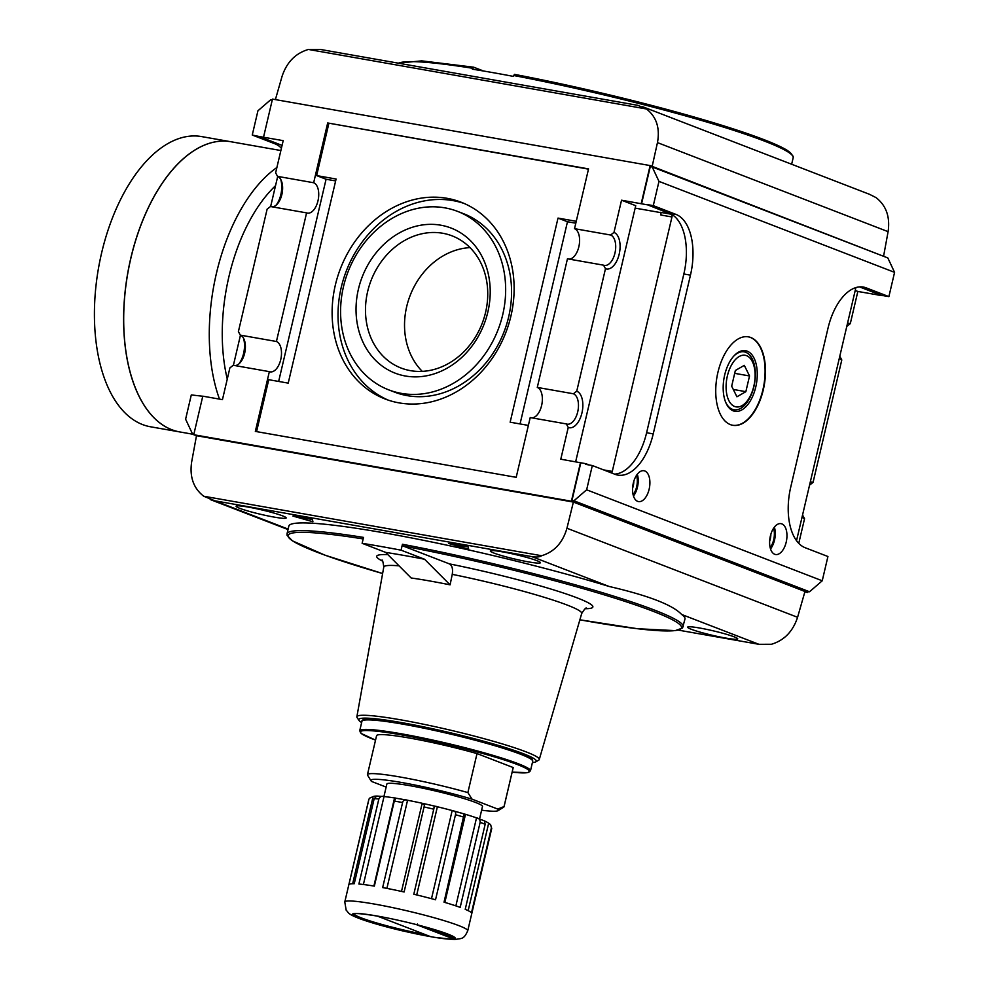 <?xml version="1.0" encoding="UTF-8"?>
<svg xmlns="http://www.w3.org/2000/svg" width="989" height="989" viewBox="0 0 989 989"><rect width="100%" height="100%" fill="white"/><g stroke="black" fill="none" stroke-linecap="round" stroke-linejoin="round"><path stroke-width="1.48" d="M472.037 799.149L467.871 792.585L477.019 753.581L513.192 767.551L504.044 806.554L497.751 809.076L472.037 799.149A65.484 5.786 13.2 0 0 403.747 782.88A65.484 5.786 13.2 0 0 371.048 780.865A65.484 5.786 13.2 0 0 371.592 781.458L386.143 787.083M477.019 753.581A70.157 6.194 13.2 0 0 376.574 735.705L367.426 774.708A70.157 6.194 13.2 0 0 367.413 774.906L371.048 780.865M422.241 371.357A70.837 59.55 111.1 0 1 410.101 295.587A70.837 59.55 111.1 0 1 470.022 247.621M485.587 312.339A70.837 59.55 111.1 0 1 401.101 368.044A70.837 59.55 111.1 0 1 371.06 280.505A70.837 59.55 111.1 0 1 452.134 235.877A70.837 59.55 111.1 0 1 485.587 312.339M487.849 312.005A77.76 65.361 111.1 0 1 375.437 360.206A77.76 65.361 111.1 0 1 406.071 229.609A77.76 65.361 111.1 0 1 487.849 312.005M502.746 314.626A95.649 80.406 111.1 0 1 388.665 389.839A95.649 80.406 111.1 0 1 348.116 271.641A95.649 80.406 111.1 0 1 457.573 211.386A95.649 80.406 111.1 0 1 502.746 314.626M457.573 211.386L463.482 213.661A95.649 80.406 111.1 0 1 508.655 316.913A95.649 80.406 111.1 0 1 394.574 392.114L388.665 389.839M388.108 400.075A105.464 88.664 111.1 0 1 346.323 270.949A105.464 88.664 111.1 0 1 464.039 203.425M510.917 316.06A105.464 88.664 111.1 0 1 385.129 399A105.464 88.664 111.1 0 1 340.414 268.674A105.464 88.664 111.1 0 1 461.109 202.213A105.464 88.664 111.1 0 1 510.917 316.06M569.157 259.118A15.54 8.308 100 0 0 579.171 245.185A15.54 8.308 100 0 0 574.522 228.669L588.542 168.896L327.68 122.97L588.48 169.144M196.477 435.778L193.745 434.727L202.782 396.169L222.451 399.63L229.893 367.883L233.243 365.275L269.354 371.641L255.335 431.402L516.196 477.328L530.215 417.568L566.326 423.922A15.54 8.308 100 0 0 567.167 424.157A15.54 8.308 100 0 0 577.885 411.09A15.54 8.308 100 0 0 573.397 393.77L576.748 391.174L605.478 268.699A18.704 10.001 100 0 0 619.176 254.21A18.704 10.001 100 0 0 613.984 232.415L621.537 200.211L635.729 205.687L575.647 461.826M520.053 423.935L567.476 221.746L575.808 223.205M531.934 417.865A15.54 8.308 100 0 0 541.935 403.932A15.54 8.308 100 0 0 537.287 387.416L573.397 393.77M574.522 228.669L610.633 235.023A15.54 8.308 100 0 1 615.121 252.331A15.54 8.308 100 0 1 604.403 265.411A15.54 8.308 100 0 1 603.562 265.176L567.451 258.809L537.287 387.416M567.476 221.746L558.019 218.087L576.253 221.301M528.373 425.406L510.151 422.192L558.019 218.087M278.651 381.445L326.073 179.244L335.642 180.925M326.073 179.244L316.628 175.585L336.087 179.021L288.219 383.126L268.748 379.702L256.571 431.624M269.354 371.641A15.54 8.308 100 0 0 270.195 371.864A15.54 8.308 100 0 0 280.913 358.797A15.54 8.308 100 0 0 276.425 341.489L306.59 212.882A15.54 8.308 100 0 0 307.431 213.117A15.54 8.308 100 0 0 318.149 200.05A15.54 8.308 100 0 0 313.661 182.742L327.68 122.97M316.628 175.585L328.855 123.427M566.326 423.922L568.242 427.458A18.704 10.001 100 0 0 581.94 412.957A18.704 10.001 100 0 0 576.748 391.174M603.562 265.176L605.478 268.699M610.633 235.023L613.984 232.415M234.962 365.584A15.54 8.308 -80 0 0 239.87 362.975A15.54 8.308 -80 0 0 244.048 339.252A15.54 8.308 -80 0 0 240.315 335.135L238.398 331.599L267.129 209.136L270.479 206.528L306.59 212.882M282.075 145.395L258.858 136.433L283.188 140.648L275.634 172.852L277.55 176.376A15.54 8.308 -80 0 1 281.272 180.505A15.54 8.308 -80 0 1 277.105 204.228A15.54 8.308 -80 0 1 272.198 206.825M277.55 176.376L313.661 182.742M276.116 205.156A18.704 10.001 100 0 0 280.678 179.293M240.315 335.135L276.425 341.489M238.893 363.903A18.704 10.001 100 0 0 243.442 338.053M802.524 515.121A15.54 8.308 100 0 0 802.635 515.17L804.552 518.706A18.704 10.001 -80 0 1 802.091 516.975M810.263 482.113A18.704 10.001 -80 0 1 813.057 482.409L841.787 359.947A18.704 10.001 -80 0 1 839.327 358.228M809.707 485.018L813.057 482.409M839.76 356.374A15.54 8.308 100 0 0 839.871 356.423L841.787 359.947M847.499 323.366A18.704 10.001 -80 0 1 850.293 323.663L857.846 291.458L855.225 290.445M846.943 326.271L850.293 323.663M632.577 488.232A11.497 6.144 100 0 0 633.244 485.97A11.497 6.144 100 0 0 633.813 481.247M636.52 475.326A14.031 7.492 -80 0 1 636.632 486.835A14.031 7.492 -80 0 1 633.108 494.71M637.299 474.226A15.663 8.369 -80 0 1 637.46 487.157A15.663 8.369 -80 0 1 633.467 496.021M649.143 489.209A15.663 8.369 -80 0 1 638.511 501.584A15.663 8.369 -80 0 1 632.985 484.697A15.663 8.369 -80 0 1 643.938 470.727A15.663 8.369 -80 0 1 649.143 489.209M769.64 541.156A11.497 6.144 100 0 0 770.307 538.894A11.497 6.144 100 0 0 770.864 534.171M773.571 528.25A14.031 7.492 -80 0 1 773.695 539.759A14.031 7.492 -80 0 1 770.159 547.634M774.362 527.149A15.663 8.369 -80 0 1 774.523 540.081A15.663 8.369 -80 0 1 770.53 548.944M786.206 542.133A15.663 8.369 -80 0 1 775.574 554.508A15.663 8.369 -80 0 1 770.048 537.62A15.663 8.369 -80 0 1 781.001 523.651A15.663 8.369 -80 0 1 786.206 542.133M717.927 372.321A44.901 23.996 100 0 0 732.824 425.295A44.901 23.996 100 0 0 764.237 385.24A44.901 23.996 100 0 0 748.389 336.853A44.901 23.996 100 0 0 717.927 372.321M732.626 425.258A44.901 23.996 100 0 0 763.854 385.166A44.901 23.996 100 0 0 748.203 336.829M724.677 375.004A30.77 16.442 100 0 0 725.852 402.684A30.77 16.442 100 0 0 748.401 403.784A30.77 16.442 100 0 0 755.695 362.394A30.77 16.442 100 0 0 734.122 355.731A30.77 16.442 100 0 0 724.677 375.004M733.677 356.213A29.386 15.7 -80 0 1 751.071 356.868A29.386 15.7 -80 0 1 753.915 386.538A29.386 15.7 -80 0 1 740.489 408.482A29.386 15.7 -80 0 1 725.605 402.09M798.766 543.332L804.552 518.706M877.527 294.858L857.846 291.458M877.515 294.92L882.213 295.674L859.478 286.897M796.528 540.674L855.806 287.96A2.337 1.249 -80 0 1 855.918 287.589M603.587 469.886L612.278 471.419L671.964 216.962L660.862 215.009A2.337 1.249 -80 0 0 660.207 212.289L671.308 214.242L646.67 204.476L669.355 213.241A52.145 27.865 -80 0 1 683.844 273.99L646.608 432.737L653.222 433.899A52.145 27.865 -80 0 1 617.828 475.091A52.145 27.865 -80 0 1 615.01 474.3L592.324 465.535L585.711 464.373L585.871 463.693L560.788 459.205L568.242 427.458M612.278 471.419A2.337 1.249 -80 0 1 611.499 472.94M635.161 208.123L660.603 212.598M671.308 214.242A2.337 1.249 -80 0 1 671.964 216.962M646.621 204.698L621.537 200.211M585.871 463.693L589.246 464.991M277.699 176.438L270.64 206.553M240.463 335.184L233.404 365.3M202.77 396.243L191.297 394.932L185.611 419.2L192.361 433.615L193.943 433.887M258.858 136.433L252.257 135.036L274.942 143.801L280.419 144.765M281.42 148.214A52.145 27.865 100 0 0 274.942 143.801M882.213 295.674L860.022 286.859M580.803 462.803L571.976 500.446L807.58 591.422L809.521 591.768L822.242 580.778L827.929 556.51L805.244 547.758A52.145 27.865 -80 0 1 790.755 487.008L827.991 328.261A52.145 27.865 -80 0 1 863.385 287.07A52.145 27.865 -80 0 1 866.203 287.861L888.888 296.613L882.275 295.451M646.608 432.737A52.145 27.865 -80 0 1 614.577 474.127M653.222 433.899L690.458 275.152A52.145 27.865 -80 0 0 675.969 214.403L653.284 205.638L646.67 204.476M468.662 549.155L468.168 546.917L448.697 543.493L468.662 549.155M292.954 516.073L312.92 521.735L312.425 519.497L292.954 516.073M734.098 636.805A25.726 2.275 13.2 0 1 737.732 638.906A25.726 2.275 13.2 0 1 712.167 635.247A25.726 2.275 13.2 0 1 687.639 627.162A25.726 2.275 13.2 0 1 706.183 629.276A25.726 2.275 13.2 0 1 734.098 636.805M536.78 560.615A25.726 2.275 13.2 0 1 540.414 562.716A25.726 2.275 13.2 0 1 514.849 559.057A25.726 2.275 13.2 0 1 490.321 550.972A25.726 2.275 13.2 0 1 508.865 553.086A25.726 2.275 13.2 0 1 536.78 560.615M282.533 515.85A25.726 2.275 13.2 0 1 286.167 517.952A25.726 2.275 13.2 0 1 260.602 514.292A25.726 2.275 13.2 0 1 236.074 506.207A25.726 2.275 13.2 0 1 254.618 508.321A25.726 2.275 13.2 0 1 282.533 515.85M454.149 937.349A51.453 4.549 13.2 0 1 453.123 937.807L453.592 938.981L416.542 924.678L417.445 924.035M453.123 937.807L424.763 926.854M425.258 934.593A51.453 4.549 13.2 0 1 354.037 913.861M450.094 584.845L452.245 574.349C453.061 568.898 452.121 565.411 449.414 563.891L402.844 545.903L402.449 544.271L401.064 550.168L424.59 559.255L450.094 584.845A101.101 8.938 -166.8 0 0 411.164 577.984L385.648 552.394A157.288 13.895 -166.8 0 1 424.59 559.255M513.489 75.473A203.45 17.975 13.2 0 1 717.482 125.232A203.45 17.975 13.2 0 1 793.178 157.733L793.153 156.274L787.813 150.724C781.446 146.644 769.912 141.625 753.222 135.666C735.025 129.176 712.5 122.154 685.649 114.613C629.264 98.925 572.198 85.511 514.453 74.373L513.279 76.376A203.45 17.975 -166.8 0 0 472.396 69.181L473.644 67.19L483.559 71.023M398.06 63.123L421.747 60.873L473.644 67.19M275.399 99.592L282.013 76.512C286.699 62.27 295.501 53.245 308.432 49.45L646.633 109.013L637.769 105.329L320.671 49.499L310.002 49.499M883.672 255.755L888.097 231.661C890.224 216.863 886.193 205.502 876.007 197.59L869.516 194.314L642.393 106.614M646.485 108.975C656.461 116.801 660.12 128.014 657.462 142.614L652.171 166.362M203.709 496.231L214.885 500.817L531.847 556.622C536.446 557.351 539.71 557.054 541.626 555.731L203.709 496.231C193.535 488.319 189.505 476.958 191.619 462.16L196.49 435.704L573.385 502.066L566.944 528.237C562.79 542.689 554.347 551.85 541.626 555.731M770.666 644.272L758.922 644.309L681.644 614.466C672.569 604.885 648.388 595.551 609.113 586.465L531.847 556.622M573.385 502.066L804.972 591.484L797.579 617.297C792.894 631.538 784.079 640.551 771.148 644.358L770.963 644.296M361.653 722.514A91.198 8.06 13.2 0 1 358.958 720.375L357.103 717.581A93.671 8.271 13.2 0 1 356.868 716.765A93.671 8.271 13.2 0 1 424.207 724.368A93.671 8.271 13.2 0 1 526.037 751.85A93.671 8.271 13.2 0 1 539.252 759.54A93.671 8.271 13.2 0 1 538.684 760.17L535.778 761.851A91.198 8.06 13.2 0 1 532.416 762.568M373.891 886.045L394.549 797.962L395.674 798.321M394.302 801.078L374.349 886.119A63.135 5.575 -166.8 0 0 358.896 884.03L378.849 798.988C380.011 796.627 381.742 795.811 384.029 796.541A59.872 5.291 -166.8 0 1 394.549 797.962C395.934 797.727 395.847 798.766 394.302 801.078A63.135 5.575 13.2 0 1 402.597 802.536C403.228 800.064 404.884 799.31 407.567 800.262A59.872 5.291 -166.8 0 1 422.179 803.266L424.479 805.281L424.058 806.95A63.135 5.575 13.2 0 1 433.763 809.187L433.948 808.372M376.92 796.058L384.029 796.541L363.396 884.512M376.71 796.083L374.176 798.692L354.235 883.733A63.135 5.575 -166.8 0 0 348.919 884.525L368.872 799.483L369.429 798.247L373.1 796.627A59.872 5.291 -166.8 0 1 376.488 796.083M745.854 391.669L736.929 396.787L731.675 386.192L735.359 370.479L744.297 365.361L749.538 375.956L745.854 391.669L733.294 389.456M727.372 375.968A26.196 13.994 100 0 0 742.071 405.626A26.196 13.994 100 0 0 752.382 361.64A26.196 13.994 100 0 0 727.372 375.968M377.452 916.123L430.388 936.571A52.38 4.624 13.2 0 1 360.317 918.67A52.38 4.624 13.2 0 1 377.452 916.123M402.597 802.536L382.656 887.578A63.135 5.575 -166.8 0 1 404.105 891.991L424.058 806.95M395.217 798.074L407.567 800.262L386.897 888.394M431.501 898.68L452.171 810.547C455.002 810.856 456.102 812.253 455.472 814.726L435.531 899.78A63.135 5.575 -166.8 0 0 413.81 894.229L433.763 809.187C433.85 806.567 435.061 805.763 437.385 806.764A59.872 5.291 -166.8 0 1 452.171 810.547L465.51 814.33A59.872 5.291 -166.8 0 1 476.513 817.866L484.128 820.759M455.867 905.887L476.513 817.866C479.01 818.224 480.209 819.72 480.135 822.341L460.182 907.383A63.135 5.575 -166.8 0 0 444.036 902.191L464.113 814.194L464.867 814.132M468.168 910.659L488.665 823.268L490.593 824.591L491.422 827.744A63.135 5.575 13.2 0 1 491.718 828.51L467.735 930.785C463.705 939.686 462.036 938.178 454.619 939.55L433.664 937.238L402.523 930.859C385.735 926.878 372.025 923.021 361.418 919.288C346.892 913.885 348.993 912.934 346.162 910.152L344.79 901.956A63.135 5.575 13.2 0 1 390.309 907.123A63.135 5.575 13.2 0 1 458.822 925.617A63.135 5.575 13.2 0 1 467.735 930.785M480.135 822.341A63.135 5.575 13.2 0 1 482.817 823.343A63.135 5.575 13.2 0 1 485.166 824.282L465.226 909.336A63.135 5.575 -166.8 0 1 471.481 912.785L491.422 827.744M485.166 824.282L484.412 820.919A59.872 5.291 -166.8 0 1 488.665 823.268M422.835 803.402L437.385 806.764L416.715 894.921M363.161 538.931A202.053 17.851 13.2 0 0 382.619 573.533L324.973 555.175L292.46 540.872L287.033 535.272L287.02 533.813A203.45 17.975 13.2 0 1 363.507 537.41L362.135 543.307A203.45 17.975 13.2 0 1 401.064 550.168M362.135 543.307L385.648 552.394M287.02 533.813L288.825 526.099A203.45 17.975 13.2 0 1 402.041 536.137A203.45 17.975 13.2 0 1 609.113 586.465M252.257 135.036L257.944 110.768L270.665 99.778L272.235 100.062M263.531 137.187L272.47 99.085L650.132 165.571L641.193 203.672M641.552 203.808L650.28 166.622L652.221 166.968L658.983 181.383L653.284 205.638M592.324 465.535L586.638 489.802L573.929 500.793L571.976 500.446M652.221 166.968L887.825 257.931L894.575 272.346L888.888 296.613M580.456 462.667L571.407 501.225L193.745 434.727M807.951 591.484L807.716 592.473L571.407 501.225M650.132 165.571L886.317 257.35M807.716 592.473L804.836 591.954M367.426 774.708A70.157 6.194 13.2 0 1 467.871 792.585M497.751 809.076A65.484 5.786 13.2 0 1 498.048 810.659A65.484 5.786 13.2 0 1 481.606 810.201M504.044 806.554A70.157 6.194 13.2 0 1 504.031 806.752A70.157 6.194 13.2 0 1 503.636 807.222L498.048 810.659M513.192 767.551A70.157 6.194 13.2 0 1 513.18 767.736L504.031 806.752M383.93 796.528L386.86 784.054A49.104 4.339 13.2 0 1 422.266 788.072A49.104 4.339 13.2 0 1 475.548 802.462A49.104 4.339 13.2 0 1 482.484 806.48L479.554 818.954M363.161 720.363A86.76 7.665 13.2 0 1 426.791 727.929A86.76 7.665 13.2 0 1 519.769 753.099M358.958 720.375A91.198 8.06 13.2 0 1 420.51 726.21A91.198 8.06 13.2 0 1 523.465 753.754A91.198 8.06 13.2 0 1 535.778 761.851M894.575 272.346L658.983 181.383M822.242 580.778L586.638 489.802M734.691 373.348L749.538 375.956M809.521 591.768L573.929 500.793M678.33 630.117L758.922 644.309M681.644 614.466A203.45 17.975 13.2 0 1 684.981 619.015L682.509 628.04L675.252 630.623L637.546 628.732L579.875 619.806A202.053 17.851 13.2 0 0 660.467 614.243A202.053 17.851 13.2 0 0 402.844 545.903M193.869 434.196L192.361 433.615M280.876 150.538L230.882 141.736A147.324 78.724 100 0 0 130.894 258.092A147.324 78.724 100 0 0 179.788 431.933L193.819 434.406M176.079 165.806A147.237 78.675 100 0 0 130.857 258.092A147.237 78.675 100 0 0 136.507 390.593M230.845 141.736A147.324 78.724 100 0 0 230.796 141.724A147.324 78.724 100 0 0 130.82 258.08A147.324 78.724 100 0 0 179.701 431.921A147.324 78.724 100 0 0 179.751 431.921M230.796 141.724L201.595 136.581A147.324 78.724 100 0 0 101.62 252.937A147.324 78.724 100 0 0 150.501 426.778L179.701 431.921M860.467 286.847L866.203 287.861M683.844 273.99L690.458 275.152M669.355 213.241L675.969 214.403M402.449 544.271A203.45 17.975 13.2 0 1 607.308 594.166A203.45 17.975 13.2 0 1 683.176 626.729M449.414 563.891A111.003 9.803 13.2 0 1 562.766 592.794A111.003 9.803 13.2 0 1 585.377 608.717M382.619 561.159A111.003 9.803 13.2 0 1 387.873 554.631M398.579 63.222A203.45 17.975 13.2 0 1 472.606 68.278M514.527 74.385A202.053 17.851 13.2 0 1 792.09 155.137M888.097 231.661L657.462 142.614M288.12 529.09L214.885 500.817M797.579 617.297L566.944 528.237M452.245 574.349A101.657 8.988 13.2 0 1 567.377 605.132A101.657 8.988 13.2 0 1 581.717 613.477C584.511 609.063 586.106 607.308 586.514 608.223M356.868 716.765L383.781 567.056A101.657 8.988 13.2 0 1 399.012 565.832M352.665 883.733L373.1 796.627M416.542 924.678A52.38 4.624 13.2 0 1 453.592 938.981M447.918 934.098A52.85 4.673 13.2 0 1 405.045 931.403A52.85 4.673 13.2 0 1 358.797 913.539A52.85 4.673 13.2 0 1 447.918 934.098M401.497 891.41L422.179 803.266M444.852 902.425L465.51 814.33M369.429 798.247L368.773 799.668A63.135 5.575 13.2 0 1 368.872 799.483M374.176 798.692A63.135 5.575 13.2 0 1 378.849 798.988M455.472 814.726A63.135 5.575 13.2 0 1 463.989 817.149M395.563 798.148A59.637 5.266 13.2 0 1 405.923 799.965M423.564 803.575A59.637 5.266 13.2 0 1 435.951 806.431M453.741 810.98A59.637 5.266 13.2 0 1 464.434 814.021M517.099 764.435A86.76 7.665 13.2 0 1 512.154 772.137L527.656 772.644L530.475 770.839A87.7 7.751 13.2 0 0 518.1 763.669A87.7 7.751 13.2 0 0 422.946 737.979A87.7 7.751 13.2 0 0 359.712 730.784L361.195 733.479L375.548 740.106A86.76 7.665 13.2 0 1 398.802 734.407A86.76 7.665 13.2 0 1 517.099 764.435M359.712 730.784L361.949 721.265A87.7 7.751 13.2 0 1 425.171 728.448A87.7 7.751 13.2 0 1 520.325 754.137A87.7 7.751 13.2 0 1 532.7 761.32L530.475 770.839M275.535 185.672A137.978 73.73 100 0 0 228.991 276.351A137.978 73.73 100 0 0 227.272 379.084M276.895 167.5A147.324 78.724 100 0 0 216.467 273.162A147.324 78.724 100 0 0 219.496 399.111M354.05 913.688L353.914 913.923C355.187 913.032 363.05 913.774 377.501 916.135M210.2 499.519L288.009 529.56M793.178 157.733L791.645 164.248M539.252 759.54L581.717 613.477M381.828 560.219C382.372 559.267 383.027 561.542 383.781 567.056M490.593 824.591L491.718 828.51M416.604 924.703C432.527 928.819 443.863 932.367 450.638 935.334L454.223 937.189M532.7 761.32C531.501 760.133 537.089 760.269 519.893 753.136C497.455 744.272 442.182 730.142 404.155 723.528C375.4 718.669 361.331 717.915 361.949 721.265M368.773 799.668L344.79 901.956"/></g></svg>
